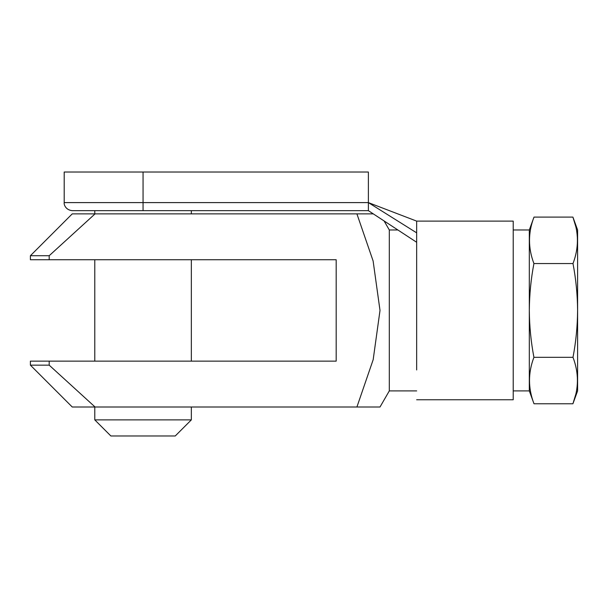 <?xml version="1.0" encoding="UTF-8"?>
<svg xmlns="http://www.w3.org/2000/svg" width="608" height="608" viewBox="0 0 608 608"><rect width="100%" height="100%" fill="white"/><g stroke="black" fill="none" stroke-linecap="round" stroke-linejoin="round"><path stroke-width="0.91" d="M534.006 403.78C528.033 388.299 528.01 372.81 533.923 357.322C530.982 341.909 529.446 326.276 529.317 310.437L529.317 390.906L534.006 403.78L572.911 403.78L577.6 390.906L577.6 229.968L572.911 217.094C578.884 232.575 578.907 248.064 572.994 263.553C575.936 278.966 577.471 294.599 577.6 310.437C577.471 326.352 575.936 341.977 572.994 357.322C578.907 372.81 578.884 388.299 572.911 403.78L575.73 394.493M94.46 214.419L49.195 255.717L95.068 213.872L356.911 213.872L373.122 260.999L380.008 310.437L373.175 359.678L356.911 407.003L380.008 407.003L95.068 407.003L49.195 365.157L49.195 361.137L336.186 361.137L336.186 259.738L30.4 259.738L30.4 255.717L49.195 255.717L49.195 259.738M49.195 361.137L30.4 361.137L30.4 365.157L72.246 407.003L95.068 407.003M95.068 213.872L72.246 213.872L30.4 255.717M373.289 213.872L356.911 213.872M416.662 390.906L389.302 390.906L389.302 229.968L384.089 220.94M572.994 263.553L533.923 263.553C530.982 278.897 529.446 294.523 529.317 310.437L529.317 229.968L513.22 229.968M30.4 365.157L49.195 365.157M533.923 263.553C528.01 248.064 528.033 232.575 534.006 217.094L572.911 217.094L575.73 226.381M572.994 357.322L533.923 357.322M416.662 369.953L416.662 221.114L513.22 221.114L513.22 399.76L416.662 399.76M368.38 210.657L368.38 172.026L64.197 172.026L64.197 202.608C63.787 204.068 65.299 209.965 72.246 210.657L368.38 210.657L416.662 242.273M64.197 202.608L368.38 202.608L416.662 232.849M191.338 419.877L175.248 435.974L110.869 435.974L94.78 419.877L191.338 419.877L191.338 407.003M143.062 172.026L143.062 210.657M389.302 390.906L380.008 407.003M397.868 229.968L389.302 229.968M529.317 390.906L513.22 390.906M529.317 229.968L534.006 217.094M416.662 221.114L368.38 202.608M191.338 361.137L191.338 259.738M191.338 213.872L191.338 210.657M94.78 419.877L94.78 407.003M94.78 361.137L94.78 259.738M94.78 213.872L94.78 210.657"/></g></svg>
